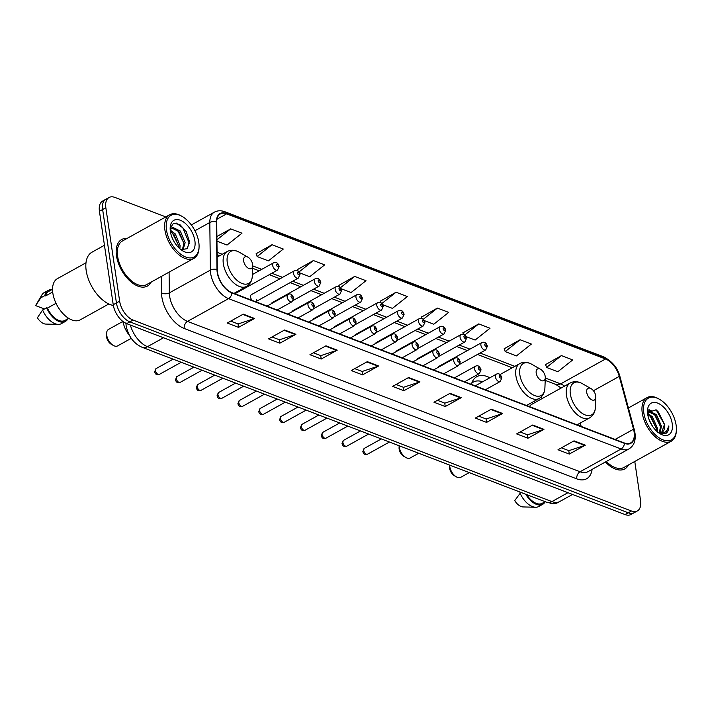 <?xml version="1.0" encoding="UTF-8"?>
<svg xmlns="http://www.w3.org/2000/svg" width="712" height="712" viewBox="0 0 712 712"><rect width="100%" height="100%" fill="white"/><g stroke="black" fill="none" stroke-linecap="round" stroke-linejoin="round"><path stroke-width="1.07" d="M489.838 377.778A29.37 16.509 61 0 0 476.773 376.684A29.37 16.509 61 0 0 471.406 384.373M542.455 398.4A29.37 16.509 61 0 0 540.764 397.358M459.872 364.233L485.726 349.895A4.156 2.332 -119 0 1 482.861 348.969A4.156 2.332 -119 0 1 480.894 345.178A4.156 2.332 -119 0 1 481.695 342.623L438.815 366.413A4.156 2.332 61 0 0 438.067 367.445M439.055 356.258L464.9 341.92A4.156 2.332 -119 0 1 462.035 340.995A4.156 2.332 -119 0 1 460.068 337.203A4.156 2.332 -119 0 1 460.869 334.649L417.988 358.439A4.156 2.332 61 0 0 417.25 359.462M418.229 348.284L444.083 333.937A4.156 2.332 -119 0 1 441.209 333.02A4.156 2.332 -119 0 1 439.242 329.229A4.156 2.332 -119 0 1 440.052 326.675L397.171 350.464A4.156 2.332 61 0 0 396.424 351.488M397.412 340.3L423.257 325.962A4.156 2.332 -119 0 1 420.392 325.037A4.156 2.332 -119 0 1 418.425 321.245A4.156 2.332 -119 0 1 419.226 318.691L376.345 342.481A4.156 2.332 61 0 0 375.598 343.513M376.586 332.326L402.44 317.988A4.156 2.332 -119 0 1 399.565 317.062A4.156 2.332 -119 0 1 397.599 313.271A4.156 2.332 -119 0 1 398.4 310.717L355.528 334.507A4.156 2.332 61 0 0 354.781 335.539M355.769 324.352L381.614 310.005A4.156 2.332 -119 0 1 378.748 309.088A4.156 2.332 -119 0 1 376.782 305.297A4.156 2.332 -119 0 1 377.582 302.742L334.702 326.532A4.156 2.332 61 0 0 333.955 327.556M334.943 316.368L360.788 302.03A4.156 2.332 -119 0 1 357.922 301.114A4.156 2.332 -119 0 1 355.955 297.322A4.156 2.332 -119 0 1 356.757 294.768L313.876 318.549A4.156 2.332 61 0 0 313.138 319.581M314.117 308.394L339.971 294.056A4.156 2.332 -119 0 1 337.105 293.13A4.156 2.332 -119 0 1 335.138 289.339A4.156 2.332 -119 0 1 335.939 286.785L293.059 310.574A4.156 2.332 61 0 0 292.312 311.607M293.3 300.42L319.145 286.082A4.156 2.332 -119 0 1 316.279 285.156A4.156 2.332 -119 0 1 314.312 281.365A4.156 2.332 -119 0 1 315.113 278.81L272.233 302.6A4.156 2.332 61 0 0 271.495 303.623M255.715 301.746L298.328 278.098A4.156 2.332 -119 0 1 295.453 277.182A4.156 2.332 -119 0 1 293.486 273.39A4.156 2.332 -119 0 1 294.296 270.836L251.416 294.626A4.156 2.332 61 0 0 250.606 297.18A4.156 2.332 61 0 0 252.003 300.322M255.679 301.728A4.156 2.332 61 0 0 256.249 299.334M252.395 274.547L273.47 262.853A4.156 2.332 -119 0 0 272.669 265.407A4.156 2.332 -119 0 0 274.636 269.198A4.156 2.332 -119 0 0 277.502 270.124L234.889 293.762A4.156 2.332 61 0 0 235.432 292.587M129.219 335.103A16.625 9.345 -119 0 1 123.123 321.628M165.825 216.92L114.961 197.438A16.625 9.345 61 0 0 109.052 197.5L102.635 201.06A16.625 9.345 61 0 0 99.431 211.268L113.226 304.718A16.625 9.345 61 0 0 126.656 323.64L625.038 514.562A16.625 9.345 61 0 0 630.948 514.5L634.152 512.72A16.625 9.345 61 0 1 628.242 512.791A16.625 9.345 61 0 0 634.152 512.72L637.356 510.94A16.625 9.345 61 0 0 640.569 500.732L634.775 461.465M109.052 197.5A16.625 9.345 61 0 0 105.839 207.717L119.643 301.158A16.625 9.345 61 0 0 133.073 320.08L129.86 321.86L628.242 512.791L129.86 321.86A16.625 9.345 61 0 1 116.43 302.938A16.625 9.345 61 0 0 129.86 321.86L126.656 323.64M105.839 207.717L102.635 209.497L116.43 302.938L102.635 209.497A16.625 9.345 61 0 1 105.848 199.28A16.625 9.345 61 0 0 102.635 209.497L99.431 211.268M126.994 238.458A26.593 14.952 61 0 0 121.636 239.535A26.593 14.952 61 0 0 116.501 255.875A26.593 14.952 61 0 0 129.086 280.136A26.593 14.952 61 0 0 147.437 286.046A26.593 14.952 61 0 0 151.184 282.068A26.593 14.952 61 0 1 147.437 286.046A26.593 14.952 61 0 1 129.086 280.136A26.593 14.952 61 0 1 116.501 255.875A26.593 14.952 61 0 1 121.636 239.535A26.593 14.952 61 0 1 126.994 238.458M634.107 432.006A17.729 9.968 -119 0 1 630.681 442.909A17.729 9.968 -119 0 1 624.38 442.98L231.836 292.596A17.729 9.968 -119 0 1 217.293 269.777L216.715 222.171A17.729 9.968 -119 0 1 220.355 213.911A17.729 9.968 -119 0 1 226.656 213.84L605.52 358.982A17.729 9.968 -119 0 1 619.262 376.39L633.52 429.238A17.729 9.968 -119 0 1 634.107 432.006M634.401 432.122A18.174 10.217 61 0 0 633.805 429.283L619.547 376.434A18.174 10.217 61 0 0 605.458 358.59L226.603 213.449A18.174 10.217 61 0 0 216.404 221.993L216.982 269.599A18.174 10.217 61 0 0 231.89 292.988L624.433 443.362A18.174 10.217 61 0 0 634.401 432.122M243.282 314.143L227.253 323.034L238.529 327.36L254.558 318.469L243.282 314.143M230.706 321.121L238.111 323.96L253.988 318.718A4.432 3.044 -69 0 0 254.558 318.469M238.022 323.924L238.529 327.36M284.622 329.985L268.593 338.876L279.869 343.193L295.898 334.302L284.622 329.985M272.046 336.963L279.451 339.793L295.338 334.551A4.432 3.044 -69 0 0 295.898 334.302M279.362 339.757L279.869 343.193M325.962 345.827L309.934 354.718L321.21 359.035L337.239 350.144L325.962 345.827M313.396 352.796L320.8 355.635L336.678 350.393A4.432 3.044 -69 0 0 337.239 350.144M320.703 355.6L321.21 359.035M367.312 361.66L351.283 370.552L362.559 374.877L378.588 365.986L367.312 361.66M354.736 368.638L362.141 371.477L378.019 366.235A4.432 3.044 -69 0 0 378.588 365.986M362.052 371.442L362.559 374.877M574.032 440.853L558.003 449.753L569.28 454.069L585.308 445.178L574.032 440.853M561.457 447.83L568.861 450.669L584.739 445.427A4.432 3.044 -69 0 0 585.308 445.178M568.772 450.634L569.28 454.069M532.683 425.019L516.654 433.911L527.93 438.227L543.959 429.336L532.683 425.019M520.116 431.988L527.521 434.827L543.398 429.585A4.432 3.044 -69 0 0 543.959 429.336M527.423 434.792L527.93 438.227M491.342 409.178L475.313 418.069L486.59 422.394L502.619 413.494L491.342 409.178M478.767 416.155L486.171 418.994L502.049 413.743A4.432 3.044 -69 0 0 502.619 413.494M486.082 418.959L486.59 422.394M450.002 393.335L433.973 402.236L445.24 406.552L461.278 397.661L450.002 393.335M437.426 400.313L444.831 403.152L460.709 397.91A4.432 3.044 -69 0 0 461.278 397.661M444.733 403.117L445.24 406.552M408.652 377.502L392.623 386.393L403.9 390.71L419.929 381.819L408.652 377.502M396.086 384.48L403.49 387.31L419.368 382.068A4.432 3.044 -69 0 0 419.929 381.819M403.392 387.275L403.9 390.71M605.414 461.99A26.593 14.952 61 0 0 624.771 468.914A26.593 14.952 61 0 0 628.518 464.936A26.593 14.952 61 0 1 624.771 468.914A26.593 14.952 61 0 1 605.414 461.99M133.073 320.08L631.455 511.011A16.625 9.345 61 0 0 637.356 510.94M299.414 272.749L309.747 276.71L324.654 264.873L313.378 260.556L297.563 269.528M272.029 244.714L257.13 256.551L268.406 260.868L283.305 249.04L272.029 244.714L256.213 253.695M216.946 241.154L227.057 245.035L241.964 233.198L230.688 228.881L216.884 236.535M424.352 320.614L433.777 324.227L448.685 312.39L437.408 308.073L421.593 317.045M465.995 336.571L475.118 340.06L490.025 328.232L478.749 323.907L462.933 332.887M520.098 339.749L505.191 351.586L516.467 355.902L531.375 344.065L520.098 339.749L504.283 348.72M561.439 355.591L546.531 367.419L557.808 371.744L572.715 359.907L561.439 355.591L545.623 364.562M341.057 288.707L351.087 292.552L365.995 280.715L354.718 276.389L338.903 285.37M382.709 304.656L392.437 308.385L407.335 296.548L396.059 292.232L380.244 301.212M380.724 302.707L380.19 301.034M396.059 292.232L381.846 303.517M422.065 318.531L421.54 316.876M437.408 308.073L423.284 319.279M463.414 334.382L462.88 332.718M478.749 323.907L464.714 335.058M505.191 351.586L504.221 348.551M546.531 367.419L545.57 364.393M339.401 286.936L338.85 285.2M354.718 276.389L340.398 287.764M298.097 271.21L297.509 269.358M313.378 260.556L298.933 272.029M257.13 256.551L256.16 253.517M230.688 228.881L216.929 239.802M643.799 412.782A23.825 13.395 61 0 0 661.145 439.037A23.825 13.395 61 0 0 676.4 429.843A23.825 13.395 61 0 0 676.124 425.171A23.825 13.395 61 0 0 659.446 399.272A23.825 13.395 61 0 0 643.799 412.782M659.446 399.272L658.618 398.8A24.938 14.018 61 0 0 647.066 397.616A24.938 14.018 61 0 0 642.251 412.942A24.938 14.018 61 0 0 654.043 435.691A24.938 14.018 61 0 0 671.256 441.226A24.938 14.018 61 0 0 676.364 430.796L676.4 429.843M606.321 461.492A24.938 14.018 61 0 0 623.97 467.455L671.256 441.226M550.447 503.215A23.549 13.234 61 0 0 557.576 502.708L559.027 501.898M649.273 420.062L652.486 426.203M647.582 413.236L652.45 416.814L657.434 428.348L657.318 431.739M647.706 414.277A18.067 10.155 61 0 0 660.353 433.911A18.067 10.155 61 0 0 672.217 423.667A18.067 10.155 61 0 0 659.063 403.757A18.067 10.155 61 0 0 647.502 410.735A18.067 10.155 61 0 0 647.706 414.277L651.444 417.374L656.437 428.9L656.473 430.974M647.858 411.403L648.632 410.966L656.455 414.598L661.448 426.123L660.06 432.673M647.84 411.447L655.458 415.149L660.442 426.675L659.428 432.647M658.093 432.38A12.522 7.04 61 0 0 662.035 432.148A12.522 7.04 61 0 0 664.447 424.45L661.724 432.309M664.447 424.45L656.161 409.827L647.528 412.622M659.205 433.199L666.174 433.243C668.043 431.801 668.933 429.354 668.835 425.918C667.375 432.068 663.629 434.16 657.577 432.202M526.729 494.626A16.625 9.345 61 0 0 542.188 503.322L545.143 501.684M520.828 492.366L514.731 500.625A11.08 6.23 61 0 0 523.097 506.935L535.558 507.247A17.729 9.968 61 0 0 538.717 506.517L542.731 504.292A17.729 9.968 61 0 0 545.196 501.702M519.947 492.846A17.729 9.968 61 0 0 535.558 507.247M525.776 494.262A17.729 9.968 61 0 0 542.731 504.292M668.835 425.918L665.649 433.537M655.939 409.685L658.386 412.008L664.429 424.192M648.623 409.97L650.216 410.735M653.224 413.04L654.381 414.233L660.416 426.39M649.219 415.265L650.376 416.458L656.411 428.615M648.917 409.623L651.605 411.02M456.383 476.862A9.416 5.296 61 0 1 449.788 466.627A9.416 5.296 61 0 1 449.673 465.105L449.592 467.152A6.648 3.738 61 0 0 449.664 468.452A6.648 3.738 61 0 0 454.318 475.678L456.383 476.862A9.416 5.296 61 0 0 460.753 477.307L469.235 472.599M586.724 392.419A6.648 3.738 61 0 0 591.565 399.743A6.648 3.738 61 0 0 595.819 397.18A6.648 3.738 61 0 0 595.739 395.872A6.648 3.738 61 0 0 591.085 388.654A6.648 3.738 61 0 0 586.724 392.419M487.391 479.559A30.474 17.133 61 0 0 489.767 480.467M535.495 402.262L535.468 402.244A26.317 14.792 61 0 0 533.786 401.452M577.032 424.842L589.634 417.846A19.945 11.214 61 0 1 575.866 413.423A19.945 11.214 61 0 1 566.423 395.222A19.945 11.214 61 0 1 570.276 382.958L531.864 404.274A19.945 11.214 61 0 0 529.434 406.605M405.867 457.504A9.416 5.296 61 0 1 399.272 447.269A9.416 5.296 61 0 1 399.156 445.757L399.076 447.795A6.648 3.738 61 0 0 399.147 449.103A6.648 3.738 61 0 0 403.802 456.33L405.867 457.504A9.416 5.296 61 0 0 410.237 457.958L418.718 453.25M536.207 373.07A6.648 3.738 61 0 0 541.049 380.395A6.648 3.738 61 0 0 545.303 377.832A6.648 3.738 61 0 0 545.223 376.523A6.648 3.738 61 0 0 540.568 369.297A6.648 3.738 61 0 0 536.207 373.07M436.874 460.201A30.474 17.133 61 0 0 439.251 461.109M482.558 381.819A26.317 14.792 61 0 0 473.444 382.015A26.317 14.792 61 0 0 471.718 383.287M122.74 321.521L108.527 329.398A9.416 5.296 61 0 0 106.604 333.341L106.506 335.717A6.648 3.738 61 0 0 106.586 337.025A6.648 3.738 61 0 0 111.241 344.252L113.306 345.427A9.416 5.296 61 0 0 117.667 345.872L131.222 338.36M106.604 333.341A9.416 5.296 61 0 0 106.711 335.192A9.416 5.296 61 0 0 113.306 345.427M243.646 260.984A6.648 3.738 61 0 0 248.479 268.317A6.648 3.738 61 0 0 252.742 265.745A6.648 3.738 61 0 0 252.662 264.446A6.648 3.738 61 0 0 248.007 257.219A6.648 3.738 61 0 0 243.646 260.984M122.651 321.263A30.474 17.133 61 0 0 123.461 323.506M144.314 348.123A30.474 17.133 61 0 0 146.69 349.031M166.466 229.914A23.825 13.395 61 0 0 183.812 256.169A23.825 13.395 61 0 0 199.066 246.975A23.825 13.395 61 0 0 198.79 242.303A23.825 13.395 61 0 0 182.112 216.412A23.825 13.395 61 0 0 166.466 229.914M182.112 216.412L181.284 215.941A24.938 14.018 61 0 0 169.732 214.748A24.938 14.018 61 0 0 164.917 230.074A24.938 14.018 61 0 0 176.71 252.822A24.938 14.018 61 0 0 193.922 258.358A24.938 14.018 61 0 0 199.031 247.927L199.066 246.975M169.732 214.748L122.446 240.985A24.938 14.018 61 0 0 117.622 256.311A24.938 14.018 61 0 0 129.424 279.06A24.938 14.018 61 0 0 146.636 284.595L193.922 258.358M104.45 245.266L91.973 252.19A29.922 16.821 61 0 0 86.188 270.578A29.922 16.821 61 0 0 113.359 305.501M85.992 262.79L57.387 278.659A23.549 13.234 61 0 0 52.839 293.13A23.549 13.234 61 0 0 63.982 314.615A23.549 13.234 61 0 0 80.242 319.839L108.838 303.98M170.382 230.207L175.25 233.883L180.056 245.507L179.905 248.808M170.382 231.489L173.977 234.586L178.783 246.21L178.819 247.794M182.886 250.135L185.147 242.685L180.341 231.053L172.687 227.333L171.165 228.614L170.266 230.599M171.725 227.938L179.068 231.765L183.874 243.388L182.325 250.054M194.883 240.807A18.067 10.155 61 0 0 181.729 220.898A18.067 10.155 61 0 0 170.168 227.867A18.067 10.155 61 0 0 170.373 231.418A18.067 10.155 61 0 0 183.02 251.051A18.067 10.155 61 0 0 194.883 240.807M180.99 249.69L187.336 248.648L189.383 241.359L186.259 231.631L179.833 224.529L173.479 223.283L170.213 228.24M52.554 289.259L48.727 291.386A16.625 9.345 61 0 0 45.648 295.907L52.697 292M51.762 289.704A17.729 9.968 61 0 0 48.194 290.416L44.18 292.641A17.729 9.968 61 0 0 41.883 294.937L35.6 305.59L44.429 308.972M41.883 294.937A17.729 9.968 61 0 0 40.815 297.821L44.82 295.596L45.648 295.907M35.6 305.59L40.815 297.821M48.194 290.416A17.729 9.968 61 0 0 44.82 295.596M56.026 303.312L47.446 308.073A16.625 9.345 61 0 0 64.854 320.453L68.681 318.335M47.446 308.073L46.618 307.762L42.613 309.987L37.398 317.757A11.08 6.23 61 0 0 45.764 324.076L58.224 324.378A17.729 9.968 61 0 0 61.383 323.649L65.397 321.423A17.729 9.968 61 0 0 67.889 318.771M42.613 309.987A17.729 9.968 61 0 0 58.224 324.378M46.618 307.762A17.729 9.968 61 0 0 65.397 321.423M176.158 223.025L182.788 227.769L189.374 243.602M176.505 229.335L177.697 230.599L183.838 243.068M171.414 232.157L172.615 233.42L178.756 245.889M130.358 325.055A22.161 12.46 61 0 0 147.5 346.664L551.916 501.595A22.161 12.46 61 0 0 559.792 501.506C556.9 503.607 552.467 503.838 546.513 502.209L142.097 347.278A11.08 7.618 111 0 0 147.5 346.664L163.537 337.764M567.953 492.695L551.916 501.595A11.08 7.618 111 0 1 546.513 502.209M625.038 514.562L631.455 511.011M113.226 304.718L119.643 301.158M592.108 469.377A27.706 15.575 -119 0 1 576.773 478.864L184.239 328.481A5.545 3.809 111 0 1 187.523 321.388L580.066 471.771A22.161 12.46 61 0 0 587.943 471.682L628.981 448.916A22.161 12.46 -119 0 1 621.104 449.005A5.545 3.809 -69 0 0 624.433 443.362M184.239 328.481A27.706 15.575 -119 0 1 161.846 296.948A27.706 15.575 -119 0 1 161.508 292.828L161.312 276.452M216.982 269.599A5.545 3.168 179.3 0 0 210.378 270.106L169.349 292.872A22.161 12.46 61 0 0 169.616 296.165A22.161 12.46 61 0 0 187.523 321.388L228.561 298.622A22.161 12.46 -119 0 1 210.378 270.106L209.809 222.491A22.161 12.46 -119 0 1 214.357 212.167L191.332 224.939M628.981 448.916C633.974 445.765 635.976 440.47 634.988 433.047L634.312 429.808A5.545 1.851 164.9 0 0 633.805 429.283M634.312 429.808L620.054 376.968C617.927 368.238 612.516 361.554 603.803 356.917A5.545 3.809 111 0 1 605.458 358.59M226.603 213.449A5.545 3.809 -69 0 0 224.939 211.775C221.094 210.334 217.569 210.467 214.357 212.167M216.404 221.993A5.545 3.168 179.3 0 0 209.809 222.491L194.946 230.741M620.054 376.968A5.545 1.851 164.9 0 0 619.547 376.434M231.89 292.988A5.545 3.809 111 0 1 228.561 298.622L621.104 449.005L580.066 471.771A5.545 3.809 111 0 0 576.773 478.864M169.091 272.135L169.349 292.872A5.545 3.168 -0.7 0 1 161.508 292.828M226.656 213.84L216.964 219.216M633.52 429.238L615.132 439.438M619.262 376.39L593.425 390.728M581.161 426.417L580.253 423.053M564.554 386.135A17.729 9.968 61 0 0 560.638 383.884L545.294 378.01M605.52 358.982L560.638 383.884A9.977 6.853 111 0 1 555.778 384.435L545.205 380.386M514.847 366.342L480.084 353.018M469.947 349.138L459.267 345.044M449.13 341.164L438.441 337.07M428.304 333.189L417.615 329.095M407.487 325.206L396.798 321.112M386.661 317.232L375.972 313.138M365.843 309.257L355.155 305.163M345.017 301.283L334.328 297.18M324.191 293.3L313.511 289.205M303.374 285.325L292.685 281.231M282.548 277.351L271.859 273.257M261.731 269.367L252.733 265.923M222.278 254.255L217.08 252.262M408.154 377.778L419.368 382.068M449.503 393.611L460.709 397.91M490.844 409.453L502.049 413.743M532.193 425.295L543.398 429.585M573.534 441.128L584.739 445.427M366.813 361.936L378.019 366.235M325.473 346.103L336.678 350.393M284.124 330.261L295.338 334.551M242.783 314.419L253.988 318.718M570.276 382.958C574.023 381.036 578.055 381.276 582.389 383.679A18.325 10.297 61 0 0 570.356 394.074A18.325 10.297 61 0 0 583.698 414.259A18.325 10.297 61 0 0 595.428 407.193L595.819 397.18M499.949 374.601L519.76 363.61C523.507 361.678 527.548 361.918 531.873 364.33A18.325 10.297 61 0 0 519.84 374.717A18.325 10.297 61 0 0 533.181 394.911A18.325 10.297 61 0 0 544.911 387.844L545.303 377.832M519.76 363.61A19.945 11.214 61 0 0 515.906 375.865A19.945 11.214 61 0 0 525.349 394.065A19.945 11.214 61 0 0 539.118 398.498C542.731 396.344 544.671 392.784 544.911 387.844M217.133 257.112L227.199 251.532C230.946 249.6 234.978 249.841 239.312 252.253A18.325 10.297 61 0 0 227.279 262.639A18.325 10.297 61 0 0 240.62 282.833A18.325 10.297 61 0 0 252.351 275.758L252.742 265.745M227.199 251.532A19.945 11.214 61 0 0 223.345 263.787A19.945 11.214 61 0 0 232.78 281.988A19.945 11.214 61 0 0 246.548 286.411C250.17 284.257 252.101 280.706 252.351 275.758M367.57 454.167C365.212 455.164 363.636 454.283 362.835 451.524L364.339 448.355A3.329 1.869 61 0 0 363.698 450.393A3.329 1.869 61 0 0 365.274 453.428A3.329 1.869 61 0 0 367.57 454.167L389.446 442.027M495.383 376.808A4.156 2.332 -119 0 1 496.184 374.263C498.658 372.928 500.563 374.12 501.88 377.85L500.216 381.525A4.156 2.332 -119 0 1 497.35 380.6A4.156 2.332 -119 0 1 495.383 376.808M501.15 377.137A1.388 0.774 61 0 0 500.029 375.562A1.388 0.774 61 0 0 499.263 376.417A1.388 0.774 61 0 0 500.385 378.001A1.388 0.774 61 0 0 501.15 377.137M346.744 446.193C344.394 447.18 342.81 446.299 342.018 443.54L343.522 440.372A3.329 1.869 61 0 0 342.881 442.419A3.329 1.869 61 0 0 344.448 445.454A3.329 1.869 61 0 0 346.744 446.193L368.62 434.053M474.557 368.834A4.156 2.332 -119 0 1 475.367 366.28C477.841 364.953 479.737 366.146 481.063 369.875L479.399 373.551A4.156 2.332 -119 0 1 476.524 372.625A4.156 2.332 -119 0 1 474.557 368.834M480.324 369.163A1.388 0.774 61 0 0 479.203 367.588A1.388 0.774 61 0 0 478.446 368.442A1.388 0.774 61 0 0 479.568 370.017A1.388 0.774 61 0 0 480.324 369.163M325.927 438.209C323.568 439.206 321.993 438.325 321.192 435.566L322.696 432.398A3.329 1.869 61 0 0 322.055 434.445A3.329 1.869 61 0 0 323.631 437.471A3.329 1.869 61 0 0 325.927 438.209L347.794 426.079M453.74 360.859A4.156 2.332 -119 0 1 454.541 358.305C457.015 356.97 458.911 358.172 460.237 361.892L458.572 365.576A4.156 2.332 -119 0 1 455.707 364.651A4.156 2.332 -119 0 1 453.74 360.859M459.498 361.189A1.388 0.774 61 0 0 458.386 359.613A1.388 0.774 61 0 0 457.62 360.468A1.388 0.774 61 0 0 458.742 362.043A1.388 0.774 61 0 0 459.498 361.189M305.101 430.235C302.742 431.232 301.167 430.351 300.375 427.592L301.879 424.423A3.329 1.869 61 0 0 301.229 426.461A3.329 1.869 61 0 0 302.805 429.496A3.329 1.869 61 0 0 305.101 430.235L326.977 418.104M432.914 352.885A4.156 2.332 -119 0 1 433.724 350.331C436.198 348.996 438.094 350.188 439.42 353.917L437.755 357.593A4.156 2.332 -119 0 1 434.881 356.676A4.156 2.332 -119 0 1 432.914 352.885M438.681 353.214A1.388 0.774 61 0 0 437.56 351.63A1.388 0.774 61 0 0 436.803 352.493A1.388 0.774 61 0 0 437.916 354.069A1.388 0.774 61 0 0 438.681 353.214M284.275 422.26C281.925 423.257 280.35 422.367 279.549 419.608L281.053 416.449A3.329 1.869 61 0 0 280.412 418.487A3.329 1.869 61 0 0 281.988 421.522A3.329 1.869 61 0 0 284.275 422.26L306.151 410.121M412.097 344.902A4.156 2.332 -119 0 1 412.898 342.347C415.372 341.021 417.268 342.214 418.594 345.943L416.929 349.619A4.156 2.332 -119 0 1 414.064 348.693A4.156 2.332 -119 0 1 412.097 344.902M417.855 345.231A1.388 0.774 61 0 0 416.734 343.656A1.388 0.774 61 0 0 415.977 344.51A1.388 0.774 61 0 0 417.099 346.085A1.388 0.774 61 0 0 417.855 345.231M263.458 414.286C261.099 415.274 259.524 414.393 258.723 411.634L260.227 408.466A3.329 1.869 61 0 0 259.586 410.512A3.329 1.869 61 0 0 261.162 413.547A3.329 1.869 61 0 0 263.458 414.286L285.334 402.147M391.271 336.927A4.156 2.332 -119 0 1 392.072 334.373C394.546 333.038 396.45 334.24 397.768 337.96L396.103 341.644A4.156 2.332 -119 0 1 393.238 340.719A4.156 2.332 -119 0 1 391.271 336.927M397.038 337.257A1.388 0.774 61 0 0 395.917 335.681A1.388 0.774 61 0 0 395.151 336.536A1.388 0.774 61 0 0 396.272 338.111A1.388 0.774 61 0 0 397.038 337.257M242.632 406.303C240.282 407.3 238.707 406.418 237.906 403.66L239.41 400.491A3.329 1.869 61 0 0 238.769 402.538A3.329 1.869 61 0 0 240.336 405.564A3.329 1.869 61 0 0 242.632 406.303L264.508 394.172M370.454 328.953A4.156 2.332 -119 0 1 371.255 326.399C373.729 325.064 375.625 326.265 376.951 329.985L375.286 333.661A4.156 2.332 -119 0 1 372.421 332.744A4.156 2.332 -119 0 1 370.454 328.953M376.212 329.282A1.388 0.774 61 0 0 375.091 327.698A1.388 0.774 61 0 0 374.334 328.561A1.388 0.774 61 0 0 375.455 330.137A1.388 0.774 61 0 0 376.212 329.282M221.815 398.328C219.456 399.325 217.881 398.444 217.08 395.685L218.584 392.517A3.329 1.869 61 0 0 217.943 394.555A3.329 1.869 61 0 0 219.519 397.59A3.329 1.869 61 0 0 221.815 398.328L243.691 386.189M349.628 320.97A4.156 2.332 -119 0 1 350.429 318.415C352.903 317.089 354.807 318.282 356.125 322.011L354.46 325.687A4.156 2.332 -119 0 1 351.595 324.761A4.156 2.332 -119 0 1 349.628 320.97M355.386 321.299A1.388 0.774 61 0 0 354.273 319.724A1.388 0.774 61 0 0 353.508 320.578A1.388 0.774 61 0 0 354.629 322.162A1.388 0.774 61 0 0 355.386 321.299M200.989 390.354C198.639 391.342 197.055 390.461 196.263 387.702L197.767 384.533A3.329 1.869 61 0 0 197.126 386.58A3.329 1.869 61 0 0 198.692 389.615A3.329 1.869 61 0 0 200.989 390.354L222.865 378.214M328.802 312.995A4.156 2.332 -119 0 1 329.612 310.441C332.086 309.115 333.981 310.307 335.308 314.028L333.643 317.712A4.156 2.332 -119 0 1 330.768 316.787A4.156 2.332 -119 0 1 328.802 312.995M334.569 313.325A1.388 0.774 61 0 0 333.447 311.749A1.388 0.774 61 0 0 332.691 312.604A1.388 0.774 61 0 0 333.803 314.179A1.388 0.774 61 0 0 334.569 313.325M180.172 382.371C177.813 383.368 176.238 382.486 175.437 379.727L176.941 376.559A3.329 1.869 61 0 0 176.3 378.606A3.329 1.869 61 0 0 177.875 381.632A3.329 1.869 61 0 0 180.172 382.371L202.039 370.24M307.985 305.021A4.156 2.332 -119 0 1 308.786 302.466C311.26 301.132 313.155 302.333 314.482 306.053L312.817 309.738A4.156 2.332 -119 0 1 309.951 308.812A4.156 2.332 -119 0 1 307.985 305.021M313.743 305.35A1.388 0.774 61 0 0 312.63 303.775A1.388 0.774 61 0 0 311.865 304.629A1.388 0.774 61 0 0 312.986 306.204A1.388 0.774 61 0 0 313.743 305.35M159.346 374.396C156.987 375.393 155.412 374.512 154.62 371.753L156.124 368.585A3.329 1.869 61 0 0 155.474 370.623A3.329 1.869 61 0 0 157.049 373.658A3.329 1.869 61 0 0 159.346 374.396L181.222 362.266M287.159 297.046A4.156 2.332 -119 0 1 287.959 294.492C290.434 293.157 292.338 294.35 293.664 298.079L292 301.755A4.156 2.332 -119 0 1 289.125 300.838A4.156 2.332 -119 0 1 287.159 297.046M292.926 297.367A1.388 0.774 61 0 0 291.804 295.792A1.388 0.774 61 0 0 291.048 296.655A1.388 0.774 61 0 0 292.16 298.23A1.388 0.774 61 0 0 292.926 297.367M484.774 344.786A1.388 0.774 61 0 0 485.896 346.361A1.388 0.774 61 0 0 486.652 345.507A1.388 0.774 61 0 0 485.531 343.932A1.388 0.774 61 0 0 484.774 344.786M463.948 336.812A1.388 0.774 61 0 0 465.069 338.387A1.388 0.774 61 0 0 465.826 337.533A1.388 0.774 61 0 0 464.714 335.957A1.388 0.774 61 0 0 463.948 336.812M443.131 328.837A1.388 0.774 61 0 0 444.252 330.413A1.388 0.774 61 0 0 445.009 329.558A1.388 0.774 61 0 0 443.887 327.974A1.388 0.774 61 0 0 443.131 328.837M422.305 320.854A1.388 0.774 61 0 0 423.426 322.438A1.388 0.774 61 0 0 424.183 321.575A1.388 0.774 61 0 0 423.07 320A1.388 0.774 61 0 0 422.305 320.854M401.488 312.88A1.388 0.774 61 0 0 402.6 314.455A1.388 0.774 61 0 0 403.366 313.6A1.388 0.774 61 0 0 402.244 312.025A1.388 0.774 61 0 0 401.488 312.88M380.662 304.905A1.388 0.774 61 0 0 381.783 306.48A1.388 0.774 61 0 0 382.54 305.626A1.388 0.774 61 0 0 381.418 304.051A1.388 0.774 61 0 0 380.662 304.905M359.836 296.931A1.388 0.774 61 0 0 360.957 298.506A1.388 0.774 61 0 0 361.723 297.643A1.388 0.774 61 0 0 360.601 296.067A1.388 0.774 61 0 0 359.836 296.931M339.019 288.947A1.388 0.774 61 0 0 340.14 290.523A1.388 0.774 61 0 0 340.897 289.668A1.388 0.774 61 0 0 339.775 288.093A1.388 0.774 61 0 0 339.019 288.947M318.193 280.973A1.388 0.774 61 0 0 319.314 282.548A1.388 0.774 61 0 0 320.071 281.694A1.388 0.774 61 0 0 318.958 280.119A1.388 0.774 61 0 0 318.193 280.973M297.376 272.999A1.388 0.774 61 0 0 298.488 274.574A1.388 0.774 61 0 0 299.254 273.72A1.388 0.774 61 0 0 298.132 272.135A1.388 0.774 61 0 0 297.376 272.999M276.55 265.015A1.388 0.774 61 0 0 277.671 266.6A1.388 0.774 61 0 0 278.428 265.736A1.388 0.774 61 0 0 277.306 264.161A1.388 0.774 61 0 0 276.55 265.015M142.097 347.278C133.722 343.531 128.409 336.411 126.149 325.927L125.89 322.803M559.792 501.506L572.519 494.448M603.803 356.917L224.939 211.775M561.136 388.031L555.778 384.435M512.266 367.766L477.512 354.451M467.375 350.571L456.686 346.477M446.549 342.597L435.869 338.494M425.732 334.613L415.043 330.519M404.906 326.639L394.217 322.545M384.088 318.665L373.399 314.57M363.262 310.681L352.573 306.587M342.445 302.707L331.756 298.613M321.619 294.732L310.93 290.638M300.793 286.749L290.113 282.655M279.976 278.775L269.287 274.681M259.15 270.8L252.644 268.308M219.705 255.688L217.107 254.691M628.411 407.958L647.066 397.616M589.634 417.846C593.247 415.692 595.179 412.141 595.428 407.193M591.085 388.654L582.389 383.679M526.515 405.484L539.118 398.498M471.851 382.905L473.444 382.015M540.568 369.297L531.873 364.33M233.954 293.406L246.548 286.411M248.007 257.219L239.312 252.253M364.339 448.355L381.338 438.921M475.278 385.86L496.184 374.263M485.415 389.74L500.216 381.525M343.522 440.372L360.512 430.947M454.461 377.876L475.367 366.28M464.589 381.765L479.399 373.551M322.696 432.398L339.686 422.973M433.635 369.902L454.541 358.305M443.772 373.782L458.572 365.576M301.879 424.423L318.869 414.998M412.809 361.927L433.724 350.331M422.946 365.808L437.755 357.593M281.053 416.449L298.043 407.015M391.992 353.953L412.898 342.347M402.129 357.833L416.929 349.619M260.227 408.466L277.226 399.04M371.166 345.97L392.072 334.373M381.303 349.859L396.103 341.644M239.41 400.491L256.4 391.066M350.349 337.995L371.255 326.399M360.477 341.876L375.286 333.661M218.584 392.517L235.583 383.083M329.522 330.021L350.429 318.415M339.66 333.901L354.46 325.687M197.767 384.533L214.757 375.108M308.697 322.038L329.612 310.441M318.834 325.927L333.643 317.712M176.941 376.559L193.931 367.134M287.879 314.063L308.786 302.466M298.017 317.944L312.817 309.738M156.124 368.585L173.114 359.16M267.053 306.089L287.959 294.492M277.19 309.969L292 301.755M485.726 349.895L487.391 346.219C486.323 342.712 484.418 341.52 481.695 342.623M464.9 341.92L466.565 338.236C465.497 334.738 463.601 333.545 460.869 334.649M444.083 333.937L445.748 330.261C444.68 326.763 442.775 325.562 440.052 326.675M423.257 325.962L424.922 322.287C423.854 318.789 421.958 317.588 419.226 318.691M402.44 317.988L404.105 314.303C403.028 310.806 401.132 309.613 398.4 310.717M381.614 310.005L383.279 306.329C382.21 302.831 380.315 301.639 377.582 302.742M360.788 302.03L362.452 298.355C361.385 294.857 359.489 293.656 356.757 294.768M339.971 294.056L341.635 290.38C340.567 286.874 338.663 285.681 335.939 286.785M319.145 286.082L320.809 282.397C319.741 278.899 317.846 277.707 315.113 278.81M298.328 278.098L299.992 274.423C298.924 270.925 297.02 269.723 294.296 270.836M277.502 270.124L279.166 266.448C278.098 262.95 276.203 261.749 273.47 262.853"/></g></svg>
